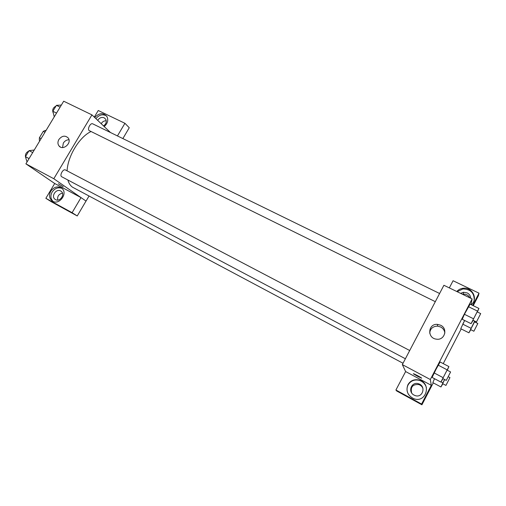 <?xml version="1.0" encoding="UTF-8"?>
<svg xmlns="http://www.w3.org/2000/svg" width="506" height="506" viewBox="0 0 506 506"><rect width="100%" height="100%" fill="white"/><g stroke="black" fill="none" stroke-linecap="round" stroke-linejoin="round"><path stroke-width="0.76" d="M41.112 138.631L39.398 137.752L43.257 131.364L45.331 130.377L45.793 130.618M39.854 140.719L39.335 140.32L39.398 137.752M39.911 140.617L39.335 140.32M44.743 132.123L43.257 131.364M41.669 137.708L46.539 129.644M54.692 183.495L45.856 198.308L72.105 212.684L81.017 197.599L54.692 183.495L25.901 163.843L63.693 101.206L91.934 114.875L110.466 132.515M94.723 117.531C99.271 112.705 103.382 112.446 107.057 116.753C108.524 120.352 107.563 123.616 104.185 126.532M94.293 117.12L98.246 110.498L124.925 123.293L117.455 135.931M106.551 115.956C102.705 113.844 99.157 114.742 95.906 118.657M97.702 120.371C99.429 117.771 101.586 116.918 104.179 117.803L105.805 119.346C106.804 121.883 106.045 124.071 103.528 125.912M101.194 123.685C102.408 121.687 104.091 120.719 106.247 120.782M124.925 123.293L129.258 127.74L122.869 138.581M58.892 139.479C61.991 135.684 65.078 135.172 68.158 137.929C72.263 142.945 62.934 151.111 59.025 145.937C57.633 144.039 57.589 141.882 58.892 139.479M89.012 196.062L86.045 201.084L53.8 178.726L25.901 163.843M53.8 178.726L91.934 114.875M68.974 139.757C66.634 139.808 64.755 140.915 63.345 143.065L62.548 147.537M63.237 186.701L58.329 183.735L63.237 186.701M81.017 197.599L86.045 201.084M50.783 191.167C54.136 186.746 57.829 185.797 61.858 188.314C68.512 193.501 58.614 206.138 52.048 200.819C49.227 198.295 48.81 195.082 50.783 191.167M61.972 188.409C58.139 186.999 54.863 188.213 52.137 192.052C50.233 195.746 50.549 198.871 53.073 201.42M60.663 190.958L61.283 191.376C65.35 194.437 59.86 202.28 55.515 199.611L55.059 199.313C50.758 196.385 56.21 188.27 60.663 190.958M57.735 200.066C57.172 196.347 58.747 194.038 62.466 193.147M72.105 212.684L77.235 215.948L86.014 201.065M45.856 198.308L51.27 201.717L77.235 215.948M65.59 170.067L65.432 169.972C63.067 168.511 59.234 175.652 61.776 176.777L405.388 358.76M439.6 293.499L92.731 123.837C90.555 122.541 87.102 129.005 89.138 130.567L435.312 301.671M91.01 131.547C79.568 136.784 67.804 155.993 67.083 170.832M67.861 179.997C68.797 183.254 70.353 185.658 72.516 187.195L403.029 363.264M405.629 371.556L395.913 390.006L421.587 404.066L431.295 385.313L405.629 371.556L402.327 364.598L443.907 285.276L472.117 298.932L470.972 304.568M469.859 297.838C468.48 295.245 466.279 294.024 463.268 294.176L462.547 294.296M422.959 388.444C422.162 386.533 420.777 385.237 418.81 384.566C412.782 384.155 410.379 386.894 411.593 392.795M462.939 288.281L462.977 288.3C472.212 286.668 478.575 299.16 471.212 304.688M395.913 390.006L396.672 390.961L421.922 404.794L433.281 382.865M443.243 363.624L461.2 328.938M473.243 305.675L478.398 295.719L479.011 293.183L472.68 305.403M460.612 293.36L463.534 292.272L467.164 292.898C469.397 294.075 470.58 295.865 470.725 298.255M474.192 300.026C474.255 292.822 470.491 289.122 462.895 288.939L457.177 291.696M456.804 291.519C458.417 289.704 460.473 288.622 462.977 288.281L462.895 288.939M414.041 395.091C407.393 391.815 411.593 381.258 418.519 383.769C426.59 385.989 422.655 398.709 414.869 395.471L414.041 395.091M426.406 387.59C425.293 383.972 422.927 381.562 419.316 380.36C414.382 379.253 410.644 380.771 408.095 384.921C406.571 388.083 406.71 391.258 408.5 394.44M407.95 384.655C410.511 380.487 414.269 378.962 419.221 380.076C432.206 383.428 425.894 403.908 413.472 398.532C407.532 395.325 405.692 390.702 407.95 384.655M421.587 404.066L421.922 404.794M449.328 287.895L453.072 280.735L479.011 293.183M470.991 328.261L462.75 324.156L464.647 320.481L460.745 328.717L468.917 332.803L474.679 321.127M474.666 321.146L473.097 320.368L471.073 323.669L462.244 319.299M462.25 319.292L464.419 314.289L470.106 304.138L478.935 308.451L477.341 311.962M442.978 378.665L440.89 382.087L432.105 377.425M432.111 377.419L438.082 365.085L440.119 361.98L448.904 366.584L447.279 370.221M442.87 383.788L440.96 386.963L432.826 382.631L434.515 378.697M431.295 385.313L430.328 379.525L472.117 298.932M440.618 325.231C448.202 328.615 444.673 340.589 436.476 339.165C426.862 338.299 427.95 323.378 437.494 324.384L440.618 325.231M430.328 379.525L402.327 364.598M444.863 333.062C444.521 330.355 443.117 328.324 440.637 326.977L437.557 326.13C432.851 326.294 430.226 328.628 429.695 333.131M413.427 373.732L417.697 376.356L413.617 373.94C411.808 372.587 420.1 376.837 421.53 378.001L417.697 376.363L421.726 378.21M440.89 382.087L448.904 366.584M450.606 371.967L447.064 370.107L442.731 378.526L446.273 380.411L450.606 371.967L446.273 380.411M442.908 377.565L434.047 372.871L440.112 361.992M446.95 369.741L438.082 365.085M471.073 323.669L478.935 308.451M480.7 313.606L477.139 311.86L472.882 320.171L476.431 321.987L480.7 313.606L476.431 321.987M473.331 318.685L464.419 314.289L470.099 304.144M477.297 311.007L468.379 306.655M440.96 386.963L444.54 379.494M445.938 385.42L449.948 377.596L445.938 385.42L442.668 383.681L444.622 379.538M442.826 382.814L441.03 381.866M475.014 321.291L474.717 321.942M470.789 329.703L468.917 332.803M477.835 323.486L474.546 321.86L470.593 329.558L473.875 331.247L477.835 323.486L473.875 331.247M27.027 161.983L25.427 156.67L29.063 150.649L34.244 150.023M29.07 158.599L25.427 156.67M32.713 152.559L29.063 150.649M28.76 151.149C26.091 152.414 25.028 154.456 25.572 157.271M54.256 116.848L52.845 111.276L56.432 105.343L61.365 105.058M56.52 113.085L52.845 111.276M60.113 107.139L56.432 105.343M55.957 106.121C53.048 107.607 52.105 109.802 53.124 112.711M59.025 145.937L60.435 147.05M52.048 200.819L52.706 201.236M55.527 199.617L55.059 199.313M65.432 169.972L409.708 350.519M463.268 294.176L463.534 292.272M418.81 384.566L418.519 383.769M437.494 324.384L437.557 326.13M449.948 377.596L448.329 376.742"/></g></svg>
